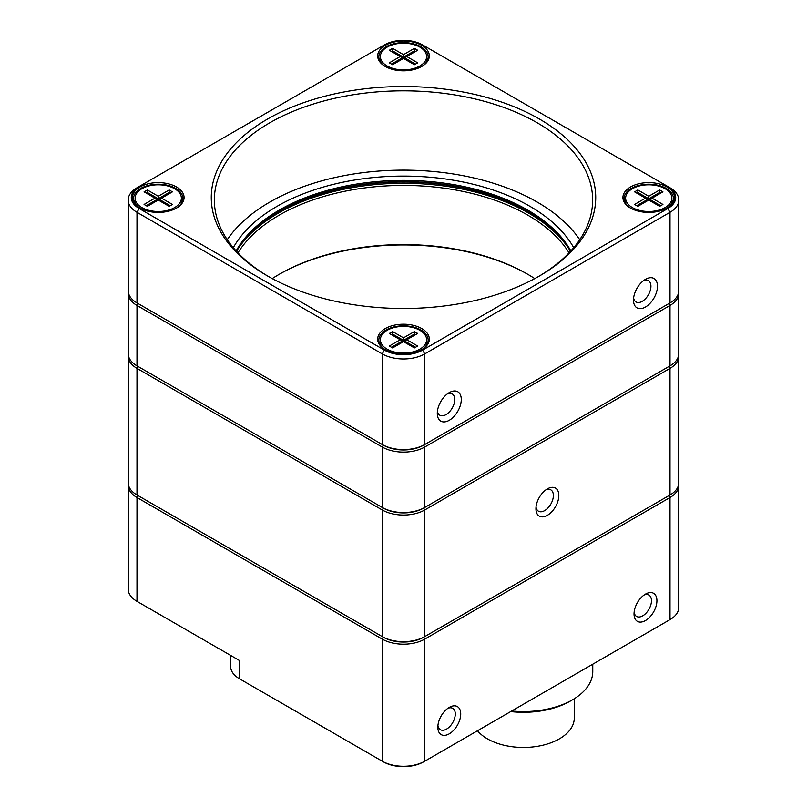 <?xml version="1.0" encoding="UTF-8"?>
<svg xmlns="http://www.w3.org/2000/svg" width="807" height="807" viewBox="0 0 807 807"><rect width="100%" height="100%" fill="white"/><g stroke="black" fill="none" stroke-linecap="round" stroke-linejoin="round"><path stroke-width="1.21" d="M645.479 594.113A16.19 9.341 -60 0 1 656.928 600.721A16.19 9.341 -60 0 1 645.479 620.543A16.19 9.341 -60 0 1 634.04 613.935A16.19 9.341 -60 0 1 645.479 594.113L645.479 594.113M449.277 707.396A16.19 9.341 -60 0 1 460.726 714.003A16.19 9.341 -60 0 1 449.277 733.825A16.19 9.341 -60 0 1 437.838 727.218A16.19 9.341 -60 0 1 449.277 707.396L449.277 707.396M678.727 483.988A30.061 17.351 180 0 1 678.808 485.249A30.061 17.351 180 0 1 670.012 497.516L424.754 639.114A30.061 17.351 180 0 1 382.246 639.114L136.988 497.516A30.061 17.351 180 0 1 128.192 485.249A30.061 17.351 180 0 1 128.273 483.988M230.651 655.425L230.651 666.491A30.061 17.351 0 0 0 239.457 678.758L382.246 761.203A30.061 17.351 0 0 0 424.754 761.203L670.012 619.605A30.061 17.351 0 0 0 678.808 607.328L678.808 485.249M128.192 485.249L128.192 589.08A30.061 17.351 0 0 0 136.988 601.356L138.088 601.982A28.517 16.463 180 0 1 138.058 601.972M240.547 679.383L239.457 678.758L240.547 679.383A28.517 16.463 180 0 1 240.516 679.373L239.457 678.758L239.457 660.509L233.828 657.261M668.942 620.22A28.517 16.463 180 0 1 668.912 620.23L670.012 619.605L670.012 497.516L668.912 495.629A28.517 16.463 0 0 0 668.942 495.609A28.517 16.463 180 0 1 668.912 495.629L670.012 494.994A30.061 17.351 0 0 0 678.808 482.727L678.808 356.109A30.061 17.351 180 0 1 670.012 368.375L424.754 509.974A30.061 17.351 180 0 1 382.246 509.974L136.988 368.375A30.061 17.351 180 0 1 128.192 356.109A30.061 17.351 180 0 1 128.273 354.848M128.192 356.109L128.192 482.727A30.061 17.351 0 0 0 136.988 494.994L138.088 495.629A28.517 16.463 180 0 1 138.058 495.609A28.517 16.463 0 0 0 138.088 495.629L383.335 637.227A28.517 16.463 180 0 0 423.665 637.227L424.754 639.114L424.754 761.203L423.665 761.828A28.517 16.463 180 0 1 383.335 761.828L382.246 761.203L382.246 639.114L383.335 637.227A28.517 16.463 0 0 0 423.665 637.227L670.012 494.994L670.012 368.375L668.912 366.489L670.012 365.864A30.061 17.351 0 0 0 678.808 353.587L678.808 293.173A30.061 17.351 180 0 1 670.012 305.45L424.754 447.038A30.061 17.351 180 0 1 382.246 447.038L136.988 305.45A30.061 17.351 180 0 1 128.192 293.173A30.061 17.351 180 0 1 128.273 291.922M128.192 293.173L128.192 353.587A30.061 17.351 0 0 0 136.988 365.864L138.088 366.489L136.988 368.375L136.988 494.994L138.088 495.629L136.988 497.516L136.988 601.356L239.457 660.509M437.929 725.483A12.337 7.122 120 0 0 440.39 729.71A12.337 7.122 120 0 0 449.892 726.411A12.337 7.122 120 0 0 455.279 714.003A12.337 7.122 120 0 0 452.717 708.354A12.337 7.122 120 0 0 447.824 708.344M634.131 612.2A12.337 7.122 120 0 0 636.592 616.437A12.337 7.122 120 0 0 648.919 609.315A12.337 7.122 120 0 0 648.919 595.082A12.337 7.122 120 0 0 644.026 595.062M477.492 730.749A50.871 29.365 0 0 0 559.372 738.859A50.871 29.365 0 0 0 574.271 718.089L574.271 698.751M510.67 711.592A66.285 38.272 0 0 0 570.267 701.101A66.285 38.272 0 0 0 570.277 701.101L572.456 699.84L570.267 701.101M511.709 710.997A69.372 40.047 0 0 0 572.456 699.84L572.456 699.84A69.372 40.047 0 0 0 592.772 671.525L592.772 664.201M657.473 286.253A16.957 9.785 -60 0 1 645.479 307.023A16.957 9.785 -60 0 1 633.495 300.093A16.957 9.785 -60 0 1 645.479 279.333A16.957 9.785 -60 0 1 657.473 286.253M461.271 399.526A16.957 9.785 -60 0 1 449.277 420.296A16.957 9.785 -60 0 1 437.293 413.376A16.957 9.785 -60 0 1 449.277 392.606A16.957 9.785 -60 0 1 461.271 399.526M128.192 200.035L128.192 290.661A30.061 17.351 0 0 0 136.988 302.928L382.246 444.526A30.061 17.351 0 0 0 424.754 444.526L670.012 302.928A30.061 17.351 0 0 0 678.808 290.661L678.808 200.035A30.061 17.351 180 0 1 670.012 212.312L424.754 353.9A30.061 17.351 180 0 1 382.246 353.9L136.988 212.312A30.061 17.351 180 0 1 128.192 200.035A30.061 17.351 180 0 1 136.988 187.769L139.177 186.508A26.974 15.575 0 0 0 139.177 208.529L384.425 350.127A26.974 15.575 0 0 0 422.575 350.127L667.823 208.529A26.974 15.575 0 0 0 667.823 186.508L422.575 44.91A26.974 15.575 0 0 0 384.425 44.91L136.988 187.769M385.242 328.57A25.824 14.909 180 0 1 421.758 328.57A25.824 14.909 180 0 1 421.758 349.653A25.824 14.909 180 0 1 385.242 349.653A25.824 14.909 180 0 1 385.242 328.57M139.994 186.982A25.824 14.909 180 0 1 176.501 186.982A25.824 14.909 180 0 1 176.511 208.065A25.824 14.909 180 0 1 139.994 208.065A25.824 14.909 180 0 1 139.994 186.982M385.242 45.384A25.824 14.909 180 0 1 421.758 45.384A25.824 14.909 180 0 1 421.758 66.467A25.824 14.909 180 0 1 385.242 66.467A25.824 14.909 180 0 1 385.242 45.384M630.499 186.982A25.824 14.909 180 0 1 667.006 186.982A25.824 14.909 180 0 1 667.006 208.065A25.824 14.909 180 0 1 630.489 208.065A25.824 14.909 180 0 1 630.499 186.982M267.571 119.043A192.227 110.983 180 0 1 539.429 119.043A192.227 110.983 180 0 1 539.429 275.994A192.227 110.983 180 0 1 267.571 275.994A192.227 110.983 180 0 1 267.571 119.043M136.988 365.864L383.335 508.087A28.517 16.463 0 0 0 423.665 508.087A28.517 16.463 180 0 1 383.335 508.087L138.088 366.489A28.517 16.463 180 0 1 138.058 366.479A28.517 16.463 0 0 0 138.088 366.489L136.988 365.864L136.988 305.45L138.088 303.563A28.517 16.463 180 0 1 138.058 303.543A28.517 16.463 0 0 0 138.088 303.563L136.988 302.928L136.988 212.312L139.177 208.529M138.088 303.563L383.335 445.151L382.246 447.038L382.246 507.462A30.061 17.351 0 0 0 424.754 507.462L424.754 447.038L423.665 445.151A28.517 16.463 180 0 1 383.335 445.151A28.517 16.463 0 0 0 423.665 445.151L668.912 303.563A28.517 16.463 0 0 0 668.942 303.543A28.517 16.463 180 0 1 668.912 303.563L670.012 302.928L670.012 212.312L667.823 208.529M667.823 186.508L670.012 187.769A30.061 17.351 180 0 1 678.808 200.035M538.33 276.63A189.151 109.207 0 0 0 592.651 200.035A189.151 109.207 0 0 0 475.888 99.15A189.151 109.207 0 0 0 269.75 122.815A189.151 109.207 0 0 0 214.349 200.035A189.151 109.207 0 0 0 268.67 276.63M579.739 239.679A189.151 109.207 0 0 0 269.75 202.113A189.151 109.207 0 0 0 227.261 239.679M233.304 247.678A178.811 103.235 180 0 1 277.063 206.33A178.811 103.235 180 0 1 573.696 247.678M421.345 66.699A24.664 14.244 0 0 0 428.164 56.873A24.664 14.244 0 0 0 412.942 43.709A24.664 14.244 0 0 0 386.059 46.796A24.664 14.244 0 0 0 378.836 56.873A24.664 14.244 0 0 0 385.655 66.699M427.488 60.172A24.664 14.244 0 0 0 426.621 58.518M380.379 58.518A24.664 14.244 0 0 0 379.512 60.172M671.878 200.116A24.664 14.244 180 0 1 672.745 201.77M624.759 201.77A24.664 14.244 180 0 1 625.627 200.116M666.592 208.297A24.664 14.244 0 0 0 673.411 198.461A24.664 14.244 0 0 0 658.189 185.307A24.664 14.244 0 0 0 631.316 188.394A24.664 14.244 0 0 0 624.083 198.461A24.664 14.244 0 0 0 630.913 208.297M421.345 349.895A24.664 14.244 0 0 0 428.164 340.06A24.664 14.244 0 0 0 412.942 326.906A24.664 14.244 0 0 0 386.059 329.992A24.664 14.244 0 0 0 378.836 340.06A24.664 14.244 0 0 0 385.655 349.895M380.379 341.714A24.664 14.244 0 0 0 379.512 343.358M427.488 343.358A24.664 14.244 0 0 0 426.621 341.714M134.255 201.77A24.664 14.244 180 0 1 135.122 200.116M181.373 200.116A24.664 14.244 180 0 1 182.241 201.77M176.087 208.297A24.664 14.244 0 0 0 182.917 198.461A24.664 14.244 0 0 0 167.685 185.307A24.664 14.244 0 0 0 140.811 188.394A24.664 14.244 0 0 0 133.589 198.461A24.664 14.244 0 0 0 140.408 208.297M528.303 211.686A177.278 102.348 0 0 0 278.697 211.686M437.424 411.257A12.337 7.122 120 0 0 439.845 415.242A12.337 7.122 120 0 0 449.348 411.943A12.337 7.122 120 0 0 454.734 399.526A12.337 7.122 120 0 0 452.172 393.887A12.337 7.122 120 0 0 447.512 393.776M633.626 297.985A12.337 7.122 120 0 0 636.047 301.969A12.337 7.122 120 0 0 645.55 298.661A12.337 7.122 120 0 0 650.936 286.253A12.337 7.122 120 0 0 648.374 280.604A12.337 7.122 120 0 0 643.714 280.503M236.572 251.391A175.734 101.46 180 0 1 279.242 211.363A175.734 101.46 180 0 1 527.758 211.363A175.734 101.46 180 0 1 570.428 251.391M570.862 250.916A175.734 101.46 0 0 0 279.242 210.102A175.734 101.46 0 0 0 236.138 250.916M424.754 444.526L423.665 445.151L424.754 444.526L424.754 353.9L422.575 350.127M383.335 445.151L382.246 444.526L382.246 353.9L384.425 350.127M238.408 248.334A177.278 102.348 180 0 1 278.153 213.25A177.278 102.348 180 0 1 568.592 248.334M136.988 494.994L382.246 636.592A30.061 17.351 0 0 0 424.754 636.592L424.754 509.974L423.665 508.087L670.012 365.864L670.012 305.45L668.912 303.563L670.012 302.928M678.727 291.922A30.061 17.351 180 0 1 678.808 293.173M272.221 278.597A175.734 101.46 180 0 1 279.242 274.299A175.734 101.46 180 0 1 527.758 274.299A175.734 101.46 180 0 1 534.779 278.597M569.056 252.853A175.734 101.46 0 0 0 279.242 215.146A175.734 101.46 0 0 0 237.944 252.853M528.303 274.612A177.278 102.348 0 0 0 278.697 274.612M174.594 207.591A23.121 13.346 0 0 0 181.373 198.149A23.121 13.346 0 0 0 158.253 184.803A23.121 13.346 0 0 0 135.122 198.149A23.121 13.346 0 0 0 149.396 210.486A23.121 13.346 0 0 0 174.594 207.591M144.08 191.854L147.348 189.968L158.253 196.262L169.147 189.968L172.416 191.854L161.521 198.149L172.416 204.443L169.147 206.33L158.253 200.035L147.348 206.33L144.08 204.443L154.974 198.149L144.08 191.854M170.237 193.115L169.147 192.49L158.253 198.774L147.348 192.49L147.348 193.741M147.348 189.968L147.348 192.49L146.259 193.115M154.974 198.149L157.163 199.41L157.163 200.671M158.253 196.262L158.253 200.035L157.163 199.41L146.259 205.704M170.237 205.704L159.342 199.41L159.342 200.671M169.147 189.968L169.147 193.741M158.253 200.035L161.521 198.149M419.852 349.179A23.121 13.346 0 0 0 426.621 339.747A23.121 13.346 0 0 0 403.5 326.391A23.121 13.346 0 0 0 380.379 339.747A23.121 13.346 0 0 0 394.653 352.074A23.121 13.346 0 0 0 419.852 349.179M389.327 333.452L392.595 331.566L403.5 337.851L414.405 331.566L417.673 333.452L406.768 339.747L417.673 346.042L414.405 347.928L403.5 341.633L392.595 347.928L389.327 346.042L400.232 339.747L389.327 333.452M415.494 334.713L414.405 334.078L403.5 340.372L392.595 334.078L392.595 335.339M392.595 331.566L392.595 334.078L391.506 334.713M400.232 339.747L402.411 340.998L402.411 342.259M403.5 337.851L403.5 341.633L402.411 340.998L391.506 347.292M415.494 347.292L404.589 340.998L404.589 342.259M414.405 331.566L414.405 335.339M403.5 341.633L406.768 339.747M665.099 207.591A23.121 13.346 0 0 0 671.878 198.149A23.121 13.346 0 0 0 648.747 184.803A23.121 13.346 0 0 0 625.627 198.149A23.121 13.346 0 0 0 639.901 210.486A23.121 13.346 0 0 0 665.099 207.591M634.584 191.854L637.853 189.968L648.747 196.262L659.652 189.968L662.92 191.854L652.026 198.149L662.92 204.443L659.652 206.33L648.747 200.035L637.853 206.33L634.584 204.443L645.479 198.149L634.584 191.854M660.741 193.115L659.652 192.49L648.747 198.774L637.853 192.49L637.853 193.741M637.853 189.968L637.853 192.49L636.763 193.115M645.479 198.149L647.658 199.41L647.658 200.671M648.747 196.262L648.747 200.035L647.658 199.41L636.763 205.704M660.741 205.704L649.837 199.41L649.837 200.671M659.652 189.968L659.652 193.741M648.747 200.035L652.026 198.149M419.852 65.992A23.121 13.346 0 0 0 426.621 56.551A23.121 13.346 0 0 0 403.5 43.205A23.121 13.346 0 0 0 380.379 56.551A23.121 13.346 0 0 0 394.653 68.888A23.121 13.346 0 0 0 419.852 65.992M389.327 50.256L392.595 48.37L403.5 54.664L414.405 48.37L417.673 50.256L406.768 56.551L417.673 62.845L414.405 64.731L403.5 58.437L392.595 64.731L389.327 62.845L400.232 56.551L389.327 50.256M415.494 51.517L414.405 50.891L403.5 57.186L392.595 50.891L392.595 52.152M392.595 48.37L392.595 50.891L391.506 51.517M400.232 56.551L402.411 57.811L402.411 59.072M403.5 54.664L403.5 58.437L402.411 57.811L391.506 64.106M415.494 64.106L404.589 57.811L404.589 59.072M414.405 48.37L414.405 52.152M403.5 58.437L406.768 56.551M547.378 515.32A16.19 9.341 -60 0 1 535.939 508.713A16.19 9.341 -60 0 1 547.378 488.891A16.19 9.341 -60 0 1 558.827 495.498A16.19 9.341 -60 0 1 547.378 515.32M424.754 636.592L670.012 494.994M424.754 507.462L670.012 365.864M678.727 354.848A30.061 17.351 180 0 1 678.808 356.109M382.246 636.592L383.335 637.227L382.246 636.592L382.246 509.974L383.335 508.087L382.246 507.462M536.03 506.978A12.337 7.122 120 0 0 538.491 511.214A12.337 7.122 120 0 0 544.654 510.609A12.337 7.122 120 0 0 552.714 499.735A12.337 7.122 120 0 0 550.818 489.859A12.337 7.122 120 0 0 545.925 489.839M423.665 761.828L424.754 761.203M138.088 601.982L136.988 601.356L138.088 601.982M668.912 620.23L670.012 619.605M135.122 198.149L135.122 203.414M181.373 198.149L181.373 203.414M380.379 339.747L380.379 345.013M426.621 339.747L426.621 345.013M625.627 198.149L625.627 203.414M671.878 198.149L671.878 203.414M380.379 56.551L380.379 61.826M426.621 56.551L426.621 61.826"/></g></svg>
